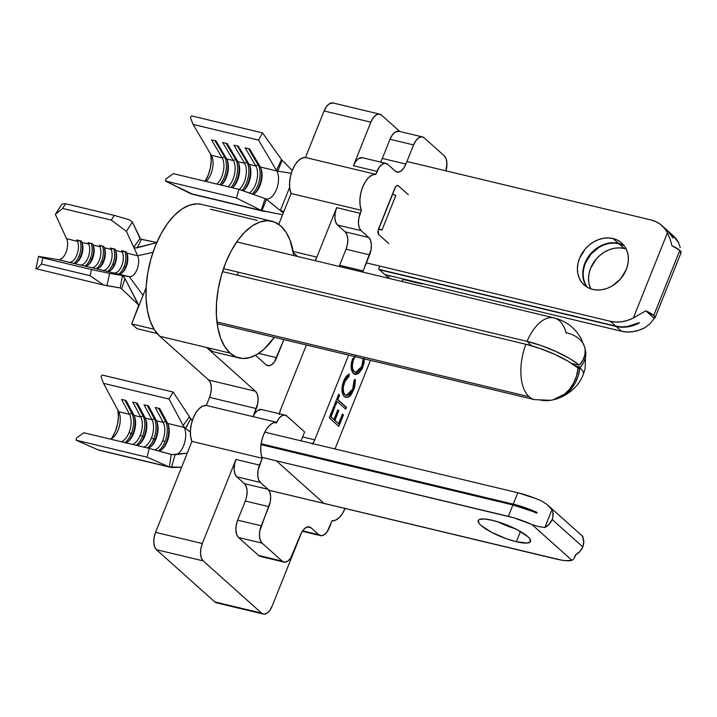 <?xml version="1.0" encoding="UTF-8"?>
<svg xmlns="http://www.w3.org/2000/svg" width="717" height="717" viewBox="0 0 717 717"><rect width="100%" height="100%" fill="white"/><g stroke="black" fill="none" stroke-linecap="round" stroke-linejoin="round"><path stroke-width="1.08" d="M271.877 221.23L201.549 204.39A70.302 36.63 103.5 0 0 152.121 254.974A70.302 36.63 103.5 0 0 159.774 336.273L230.103 353.114A70.302 36.63 -76.5 0 1 222.449 271.815A70.302 36.63 -76.5 0 1 271.877 221.23A70.302 36.63 -76.5 0 1 280.903 226.088L274.593 222.1L267.54 220.702L260.029 221.956L252.348 225.801L244.784 232.111L237.632 240.616L231.17 251.013L225.64 262.888L221.257 275.794L218.192 289.229L216.561 302.673L216.426 315.623L217.789 327.57L220.603 338.057L224.762 346.678L230.103 353.114L206.532 347.467A70.302 36.63 103.5 0 0 215.557 352.325L239.128 357.971A70.302 36.63 -76.5 0 1 230.103 353.114L236.072 356.958L242.713 358.482L249.803 357.613L257.089 354.395L264.322 348.928L274.27 337.313A70.302 36.63 -76.5 0 1 239.128 357.971M312.773 443.644A13.515 7.045 -76.5 0 0 314.745 439.853L302.61 436.949L314.745 439.853L348.632 355.121L314.745 439.853L312.433 444.137M335.009 448.967L370.456 360.346L335.009 448.967M402.004 281.476L402.309 280.705L402.004 281.476M344.232 396.465L342.601 393.929L341.937 390.057L342.305 385.531L344.259 379.634L346.535 376.022L349.197 373.978L349.134 376.084L346.607 378.316L345.02 381.023L343.237 387.601L343.703 392.611L345.029 394.7L346.903 395.47L349.045 394.619L351.966 390.864L353.929 384.787L354.037 380.476L355.247 379.392L355.381 380.619L354.61 387.404L351.482 394.305L349.403 396.483L347.467 397.406L344.232 396.465L345.944 397.415L348.677 396.94L353.714 390.039L355.247 379.392L354.037 380.476L352.728 389.179L346.311 395.408L345.029 394.7C342.726 391.885 342.574 387.673 344.572 382.053L349.134 376.084L349.197 373.978L343.64 381.068C341.193 387.915 341.391 393.05 344.232 396.465M343.443 414.892L338.845 426.373L329.273 417.814L333.871 406.333L334.848 407.211L330.985 416.864L333.934 419.499L337.797 409.846L338.774 410.724L334.911 420.377L338.594 423.666L342.457 414.014L343.443 414.892L342.457 414.014L338.594 423.666L334.911 420.377L338.774 410.724L337.797 409.846L333.934 419.499L330.985 416.864L334.848 407.211L333.871 406.333L329.273 417.814L338.845 426.373L343.443 414.892M345.737 409.147L337.142 401.466L335.368 405.903L334.391 405.024L338.666 394.323L339.652 395.201L337.877 399.638L346.463 407.328L345.737 409.147L346.463 407.328L337.877 399.638L339.652 395.201L338.666 394.323L334.391 405.024L335.368 405.903L337.142 401.466L335.072 405.634L337.142 401.466L345.737 409.147M364.361 358.437L364.084 362.883L361.879 369.336L358.321 373.62L355.757 374.525L353.042 373.1L351.402 369.345L351.42 362.919L352.674 358.482C350.38 365.258 350.667 370.295 353.517 373.593L355.085 374.453L362.802 367.319L364.379 358.894M201.71 204.426L197.22 203.861L189.709 205.116L182.019 208.961L174.455 215.261L167.303 223.776L160.841 234.172L155.311 246.048L150.929 258.954L147.863 272.388L146.232 285.832L146.098 298.783L147.46 310.721L150.274 321.216L154.433 329.838L159.774 336.273L208.683 380.019L159.774 336.273L206.532 347.467L255.44 391.222L208.683 380.019L210.502 382.914L211.309 387.234L210.968 392.307L209.534 397.37A13.515 7.045 103.5 0 0 208.683 380.019L255.44 391.222A13.515 7.045 -76.5 0 1 256.301 408.573L209.534 397.37L206.308 405.437L209.534 397.37L256.301 408.573L253.074 416.64L206.308 405.437L202.786 406.082L199.209 408.591L195.902 412.732L193.178 418.119L191.296 424.258L190.417 430.567L190.632 436.474L191.923 441.421L262.252 458.262A21.178 11.033 -76.5 0 1 263.506 434.959A21.178 11.033 -76.5 0 1 276.637 422.277L276.287 423.173A13.515 7.045 -76.5 0 1 285.178 415.161A13.515 7.045 -76.5 0 1 286.908 416.093L304.617 431.939L286.908 416.093L284.344 415.062L281.423 416.039L278.59 418.889L276.287 423.173L276.637 422.277L273.114 422.922L269.538 425.432L266.231 429.573L263.506 434.959L261.624 441.098L260.746 447.408L260.961 453.314L262.252 458.262L259.509 465.109L235.947 459.463L202.319 543.531L155.553 532.337A13.515 7.045 103.5 0 0 156.414 549.679L203.18 560.882A13.515 7.045 -76.5 0 1 202.319 543.531L155.553 532.337L154.128 537.4L153.788 542.473L154.585 546.784L156.414 549.679L203.18 560.882L261.562 613.107L214.795 601.913L156.414 549.679L214.795 601.913A13.515 7.045 103.5 0 0 216.534 602.845L263.291 614.048A13.515 7.045 -76.5 0 1 261.562 613.107L217.368 602.952M339.598 265.29L346.033 249.211L369.596 254.858L363.161 270.936L339.598 265.29L346.033 249.211L347.458 244.147L347.799 239.066L347.001 234.755L345.173 231.86L337.519 225.013L335.69 222.118L334.884 217.798L335.224 212.725L336.658 207.661L316.869 257.125A13.515 7.045 -76.5 0 1 315.077 260.656L316.869 257.125L293.181 251.452L316.869 257.125L336.658 207.661A13.515 7.045 103.5 0 0 337.519 225.013L361.081 230.65L368.735 237.506L370.564 240.401L371.37 244.712L371.03 249.794L362.739 272.075A13.515 7.045 -76.5 0 1 363.161 270.936L339.598 265.29A13.515 7.045 103.5 0 0 339.177 266.428L339.598 265.29M212.501 351.321L206.532 347.467L255.44 391.222L257.269 394.117L258.066 398.428L257.735 403.51L253.074 416.64L276.637 422.277L206.308 405.437A21.178 11.033 103.5 0 0 193.178 418.119A21.178 11.033 103.5 0 0 191.923 441.421L155.553 532.337L191.923 441.421L262.252 458.262L258.075 470.173L257.735 475.246L258.541 479.556L260.37 482.46L268.024 489.308L244.461 483.661L236.798 476.814L234.979 473.919L234.172 469.599L234.513 464.526L235.947 459.463L202.319 543.531L200.885 548.595L200.545 553.676L201.352 557.987L203.18 560.882L261.562 613.107L264.125 614.146L267.047 613.169L269.879 610.319L272.182 606.035A13.515 7.045 -76.5 0 1 263.291 614.048M293.845 255.575L290.035 240.177L285.993 232.138L280.903 226.088A70.302 36.63 -76.5 0 1 293.845 255.575M237.264 275.14L238.429 272.236A41.685 21.716 -76.5 0 0 237.264 275.14M419.427 282.848L423.227 283.762A13.515 7.045 -76.5 0 1 421.202 283.815A13.515 7.045 -76.5 0 1 419.463 282.883L403.348 279.021L401.914 281.458A13.515 7.045 -76.5 0 1 403.366 279.003L419.427 282.848M380.476 162.06A13.515 7.045 103.5 0 0 382.34 158.421L389.994 139.286L413.566 144.933L405.912 164.068L382.34 158.421L389.994 139.286L413.566 144.933A13.515 7.045 -76.5 0 1 422.456 136.92A13.515 7.045 -76.5 0 1 424.186 137.852L444.289 155.84A13.515 7.045 -76.5 0 1 445.947 170.843L446.915 163.046L446.117 158.735L444.289 155.84L424.186 137.852L421.623 136.822L418.701 137.798L415.869 140.649L413.566 144.933L405.912 164.068L403.599 168.352L400.776 171.202L397.854 172.179L395.282 171.148L387.628 164.292L385.056 163.261L382.134 164.238L379.302 167.088L375.807 174.348L372.284 174.993L368.699 177.502L365.401 181.643L362.677 187.029L360.785 193.16L359.916 199.478L360.131 205.385L361.413 210.332L358.796 218.371L358.455 223.444L359.253 227.755L361.081 230.65L368.735 237.506L345.173 231.86L337.519 225.013L361.081 230.65A13.515 7.045 -76.5 0 1 360.221 213.308L336.658 207.661L360.221 213.308L361.413 210.332A21.178 11.033 -76.5 0 1 362.677 187.029A21.178 11.033 -76.5 0 1 375.807 174.348L305.478 157.498L301.956 158.143L298.38 160.653L295.072 164.793L292.348 170.189L290.466 176.319L289.587 182.629L289.802 188.535L291.084 193.482L278.734 224.367L291.084 193.482L361.413 210.332L291.084 193.482A21.178 11.033 103.5 0 1 292.348 170.189A21.178 11.033 103.5 0 1 305.478 157.498L324.093 110.965L370.85 122.168A13.515 7.045 -76.5 0 1 379.741 114.155A13.515 7.045 -76.5 0 1 381.48 115.087L378.908 114.048L375.986 115.034L373.163 117.884L370.85 122.168L353.427 165.726L376.999 171.372L375.807 174.348L305.478 157.498L324.093 110.965L370.85 122.168L353.427 165.726L355.74 161.442L358.563 158.591L362.443 157.74M397.81 185.497A4.508 2.348 -76.5 0 0 394.843 188.168L378.558 228.875A4.508 2.348 -76.5 0 0 378.845 234.656L388.793 243.565L378.845 234.656L378.083 230.56L395.614 186.734L396.555 185.784L398.383 185.802L408.34 194.71L398.383 185.802L397.146 185.506L398.383 185.802A4.508 2.348 -76.5 0 0 397.81 185.497L397.774 185.488M389.465 275.678L388.578 277.909L378.621 269.009L379.786 266.079L378.621 269.009L388.578 277.909L389.465 275.678M257.34 220.451L210.574 209.247M297.609 256.471L293.405 252.716L297.609 256.471M255.458 355.309L266.025 364.756L255.458 355.309M276.654 357.684A13.515 7.045 -76.5 0 1 267.764 365.697A13.515 7.045 -76.5 0 1 266.025 364.756L268.597 365.795L271.519 364.81L274.342 361.968L283.878 339.607L276.654 357.684L258.685 353.382L276.654 357.684M306.41 345.011L280.67 409.371L306.41 345.011M279.361 413.772A13.515 7.045 -76.5 0 1 280.67 409.371L279.236 414.435M379.741 114.155L332.984 102.952A13.515 7.045 103.5 0 0 324.093 110.965L326.396 106.681L329.228 103.831L333.1 102.988M272.182 606.035L301.597 532.516L272.182 606.035M246.747 495.949L247.087 490.876L246.281 486.556L244.461 483.661L236.798 476.814L260.37 482.46L268.024 489.308L269.852 492.203L270.659 496.514L270.318 501.595L259.796 530.858L259.455 535.931L260.262 540.251L262.09 543.145L282.184 561.124L284.757 562.155L287.678 561.178L290.51 558.328L300.468 534.909L302.771 530.625L305.603 527.784L308.525 526.798L311.097 527.837L318.751 534.685L321.324 535.724L324.245 534.739L327.069 531.889L332.114 520.766L335.637 520.121L339.222 517.611L342.52 513.471L345.244 508.084M301.059 440.838L304.617 431.939L301.059 440.838M261.185 556.517L258.622 555.478L282.184 561.124L258.622 555.478L238.519 537.499L262.09 543.145L282.184 561.124A13.515 7.045 -76.5 0 0 283.923 562.056A13.515 7.045 -76.5 0 0 292.814 554.044L300.468 534.909A13.515 7.045 -76.5 0 1 309.359 526.896A13.515 7.045 -76.5 0 1 311.097 527.837L307.387 526.95L311.097 527.837L318.751 534.685A13.515 7.045 -76.5 0 0 320.49 535.617A13.515 7.045 -76.5 0 0 329.381 527.604L332.114 520.766A21.178 11.033 -76.5 0 0 345.083 508.478M323.878 503.343L276.403 460.87L323.878 503.343M280.992 449.416L281.315 448.6L280.992 449.416M399.826 131.507L381.48 115.087L399.826 131.507M382.34 158.421L405.912 164.068A13.515 7.045 -76.5 0 1 397.021 172.08A13.515 7.045 -76.5 0 1 395.282 171.148L387.628 164.292A13.515 7.045 -76.5 0 0 385.889 163.359A13.515 7.045 -76.5 0 0 376.999 171.372L353.427 165.726A13.515 7.045 103.5 0 1 362.318 157.713L385.889 163.359M422.456 136.92L398.885 131.274A13.515 7.045 103.5 0 0 389.994 139.286L392.298 135.002L395.13 132.161L399.01 131.31M285.178 415.161L261.606 409.515A13.515 7.045 103.5 0 0 253.092 416.64L255.019 413.243L257.851 410.393L261.723 409.55M245.313 501.013L268.884 506.659L261.23 525.794L237.659 520.148L245.313 501.013A13.515 7.045 103.5 0 0 244.461 483.661L268.024 489.308A13.515 7.045 -76.5 0 1 268.884 506.659L245.313 501.013L237.659 520.148A13.515 7.045 103.5 0 0 238.519 537.499L236.691 534.604L235.893 530.284L236.234 525.211L237.659 520.148L261.23 525.794A13.515 7.045 -76.5 0 0 262.09 543.145L238.519 537.499L258.622 555.478A13.515 7.045 103.5 0 0 260.352 556.41L283.923 562.056M318.751 534.685L302.637 530.822L318.751 534.685M346.033 249.211A13.515 7.045 103.5 0 0 345.173 231.86L368.735 237.506A13.515 7.045 -76.5 0 1 369.596 254.858L346.033 249.211M259.509 465.109L235.947 459.463A13.515 7.045 103.5 0 0 236.798 476.814L260.37 482.46A13.515 7.045 -76.5 0 1 259.509 465.109M333.799 406.512L334.848 407.211L330.618 416.774L333.934 419.499L330.618 416.774L334.472 407.122L333.799 406.512M337.725 410.025L338.774 410.724L334.543 420.287L338.594 423.666L334.543 420.287L338.406 410.635L337.725 410.025M342.385 414.193L343.067 414.802L338.541 426.104L343.067 414.802L342.385 414.193M338.594 394.502L339.652 395.201L337.501 399.548L346.463 407.328L345.433 408.878L346.096 407.238L337.501 399.548L339.275 395.112L338.594 394.502M343.335 392.54L342.86 387.512L343.873 382.851L346.239 378.226L348.758 375.995L348.812 374.149L349.134 376.084L344.205 381.964C342.197 387.583 342.35 391.796 344.653 394.61L346.123 395.354M354.996 382.968L354.87 379.302L353.714 390.039L348.677 396.94L345.764 397.361L348.31 396.851L351.106 394.216L354.252 387.252M346.535 395.381L345.083 394.942M344.653 394.61L343.757 393.481M364.012 359.531L362.802 367.319L354.906 374.399M354.207 374.193L357.953 373.53L360.427 371.021L362.829 366.163L363.94 360.974M355.704 372.41L353.875 371.675L352.728 370.053M352.423 369.21L352.28 362.82L354.073 357.532M354.646 356.555L353.687 359.271L355.023 356.645M355.336 356.179L353.364 360.149L352.414 364.774L352.585 368.457L354.243 371.764C351.957 368.995 351.769 364.836 353.687 359.271L353.32 359.181C351.393 364.747 351.581 368.905 353.875 371.675L356.071 372.499L358.159 371.693L360.167 369.605L362.408 364.729L363.143 358.59L361.789 366.512L355.489 372.446L353.875 371.675L355.3 372.392M626.219 249.059A28.169 23.141 -48.2 0 0 624.166 248.458L618.807 243.663A28.169 23.141 131.8 0 1 624.274 245.841L618.807 243.663L614.057 243.063L609.091 243.457L604.108 244.838L599.295 247.159L590.925 254.194L585.251 263.506L583.719 268.579L583.136 273.67L583.539 278.59L584.902 283.143L587.241 287.239A28.169 23.141 131.8 0 1 589.177 256.417A28.169 23.141 131.8 0 1 618.807 243.663L624.166 248.458L626.219 249.059M624.122 245.635A28.169 23.141 -48.2 0 0 618.43 243.323L613.071 238.528A28.169 23.141 131.8 0 1 621.666 242.982A28.169 23.141 131.8 0 1 623.656 274.719A28.169 23.141 131.8 0 1 592.708 289.417L597.467 290.018L602.432 289.623L607.416 288.243L612.228 285.922L620.599 278.886L626.273 269.574L627.805 264.501L628.388 259.411L627.984 254.49L626.622 249.937L624.337 245.922L621.236 242.606L617.436 240.105L613.071 238.528L608.312 237.927L603.347 238.322L598.363 239.702L593.551 242.023L589.105 245.178L585.18 249.059L579.506 258.371L577.974 263.444L577.391 268.534L577.794 273.455L579.157 278.008L581.442 282.014L584.543 285.339L588.343 287.84L592.708 289.417A28.169 23.141 131.8 0 1 584.113 284.963A28.169 23.141 131.8 0 1 582.123 253.226A28.169 23.141 131.8 0 1 613.071 238.528L618.43 243.323L622.795 244.9M673.191 237.865L673.191 237.865A36.056 29.621 131.8 0 0 667.715 230.775A36.056 29.621 131.8 0 0 667.527 230.614L670.225 233.383L673.227 238.143L667.258 230.372M680.281 253.2L681.15 252.169L679.824 250.341L671.892 245.698L670.045 238.842L667.446 232.729L633.353 317.972L645.838 310.837A13.067 3.02 21.8 0 1 653.77 315.48L679.824 250.341L653.77 315.48A13.067 3.02 21.8 0 1 655.06 317.739L681.114 252.599A13.067 3.02 -158.2 0 0 679.824 250.341A13.067 3.02 -158.2 0 0 671.892 245.698L670.045 238.842L667.446 232.729A36.056 29.621 131.8 0 0 661.97 225.64A36.056 29.621 131.8 0 0 650.964 219.94L406.933 161.504L650.964 219.94L656.1 221.75L660.653 224.546L664.48 228.248L667.446 232.729L633.353 317.972L627.626 320.374L621.773 321.754L615.975 322.067L610.418 321.315L615.778 326.11L379.087 269.422L615.778 326.11L621.334 326.862L627.133 326.549L639.421 322.668L633.371 325.509L627.518 326.889L621.72 327.212L616.154 326.45L621.514 331.245L384.832 274.566L621.514 331.245L627.079 332.007L632.878 331.684L638.73 330.304L644.449 327.902L650.041 323.752L644.449 327.902A36.056 29.621 -48.2 0 1 621.514 331.245L616.154 326.45L379.472 269.771L616.154 326.45A36.056 29.621 131.8 0 0 639.089 323.107L639.286 322.623L639.089 323.107M655.06 317.739A13.067 3.02 21.8 0 1 654.227 318.339L650.041 323.752L654.227 318.339L645.838 310.837L653.77 315.48L654.935 317.945M192.873 194.298L165.421 181.016L166.012 178.847L173.38 173.666L238.842 189.342L173.38 173.666L166.012 178.847L165.421 181.016L236.502 198.044L238.842 189.342L265.648 198.77A15.774 8.219 -76.5 0 0 276.448 189.557A15.774 8.219 -76.5 0 0 276.771 170.96L260.316 167.025A15.774 8.219 -76.5 0 1 261.078 168.638A15.774 8.219 -76.5 0 1 255.252 192.936A15.774 8.219 -76.5 0 1 253.209 194.397A15.774 8.219 103.5 0 0 261.14 182.091A15.774 8.219 103.5 0 0 260.316 167.025L249.641 148.957L245.151 147.881L255.826 165.95L249.086 164.336A15.774 8.219 -76.5 0 1 249.857 165.95A15.774 8.219 -76.5 0 1 244.031 190.247A15.774 8.219 -76.5 0 1 243.26 190.901A15.774 8.219 103.5 0 0 249.086 164.336L238.42 146.268L233.93 145.192L244.605 163.261L237.865 161.648A15.774 8.219 -76.5 0 1 238.627 163.261A15.774 8.219 -76.5 0 1 232.81 187.558A15.774 8.219 -76.5 0 1 232.505 187.827A15.774 8.219 103.5 0 0 237.865 161.648L227.199 143.579L222.709 142.504L233.375 160.572L226.644 158.959A15.774 8.219 -76.5 0 1 227.406 160.572A15.774 8.219 -76.5 0 1 221.589 184.869A15.774 8.219 -76.5 0 1 221.284 185.138A15.774 8.219 103.5 0 0 226.644 158.959L215.978 140.89L211.488 139.824L222.153 157.883A15.774 8.219 -76.5 0 1 216.794 184.063A15.774 8.219 103.5 0 0 222.153 157.883L211.488 139.824L215.978 140.89L226.644 158.959L233.375 160.572A15.774 8.219 -76.5 0 1 228.015 186.752A15.774 8.219 103.5 0 0 233.375 160.572L222.709 142.504L227.199 143.579L237.865 161.648L244.605 163.261L233.93 145.192L238.42 146.268L249.086 164.336L255.826 165.95L245.151 147.881L249.641 148.957L260.316 167.025L276.771 170.96L258.541 140.102L193.079 124.417L211.309 155.284L222.153 157.883L224.457 156.799L225.523 157.059L224.457 156.799L214.903 140.64L224.457 156.799A17.575 9.16 -76.5 0 1 219.725 184.771A17.575 9.16 103.5 0 0 224.457 156.799L222.153 157.883L211.309 155.284A15.774 8.219 -76.5 0 1 212.071 156.898A15.774 8.219 -76.5 0 1 206.254 181.195A15.774 8.219 -76.5 0 1 205.949 181.464A15.774 8.219 103.5 0 0 211.309 155.284L193.079 124.417L258.541 140.102L262.556 132.905L281.512 159.55L276.421 170.368L258.541 140.102L262.556 132.905L281.718 159.846L292.231 170.485L282.104 160.241L277.829 171.139L276.421 170.368L276.771 170.96A15.774 8.219 -76.5 0 1 276.601 189.163A15.774 8.219 -76.5 0 1 266.07 198.896M244.605 163.261A15.774 8.219 -76.5 0 1 239.2 189.476A15.774 8.219 103.5 0 0 244.605 163.261L246.899 162.176L247.965 162.436L246.899 162.176L237.354 146.017L246.899 162.176A17.575 9.16 -76.5 0 1 241.907 190.426A17.575 9.16 103.5 0 0 246.899 162.176L244.605 163.261M255.826 165.95A15.774 8.219 -76.5 0 1 256.767 180.532A15.774 8.219 -76.5 0 1 249.265 193.007A15.774 8.219 103.5 0 0 256.767 180.532A15.774 8.219 103.5 0 0 255.826 165.95L258.12 164.865L259.187 165.116L258.12 164.865L248.575 148.706L258.12 164.865A17.575 9.16 -76.5 0 1 252.16 194.029A17.575 9.16 103.5 0 0 258.12 164.865L255.826 165.95M586.802 286.809L584.516 282.803L583.154 278.25M582.751 273.329L583.333 268.239L584.866 263.166L590.539 253.854L594.465 249.973L598.91 246.818L603.723 244.497L608.706 243.117L613.671 242.722L618.43 243.323A28.169 23.141 -48.2 0 0 588.702 256.202A28.169 23.141 -48.2 0 0 587.017 287.105M654.227 318.339L645.838 310.837L633.353 317.972A36.056 29.621 131.8 0 1 610.418 321.315L366.387 262.87L610.418 321.315L615.778 326.11A36.056 29.621 -48.2 0 0 638.713 322.767L639.421 322.668M378.442 229.18L381.991 230.032L395.838 195.427L392.468 194.092A31.656 7.313 -158.2 0 1 395.838 195.427L381.991 230.032L378.442 229.18M205.008 181.356L208.244 175.1L210.395 167.868L211.228 160.491L210.646 153.796M190.471 117.678L191.475 115.876L262.556 132.905L191.475 115.876L190.471 117.678L193.079 124.417L190.471 117.678M265.648 198.77L265.138 198.591L261.167 210.413L236.502 198.044L238.842 189.342L265.138 198.591L266.5 199.46L261.938 210.646L282.588 214.742L261.167 210.413L236.502 198.044L165.421 181.016L190.364 193.527A28.393 14.788 103.5 0 0 192.057 194.146L263.13 211.165A28.393 14.788 -76.5 0 1 261.445 210.547L190.364 193.527L261.445 210.547A28.393 14.788 103.5 0 0 264.645 211.381M280.338 210.565L266.5 199.46L280.338 210.565L289.659 187.271L280.338 210.565L283.224 213.137L280.338 210.565L283.914 211.416L280.338 210.565M291.254 173.308L277.829 171.139L291.254 173.308M680.245 247.544L678.551 242.66L672.994 235.508M590.665 288.817L588.899 283.385L588.496 278.465L589.078 273.374L590.611 268.301L596.284 258.989L600.21 255.109L604.655 251.954L609.468 249.633L614.451 248.252L619.416 247.858L624.166 248.458A28.169 23.141 -48.2 0 0 595.917 259.429A28.169 23.141 -48.2 0 0 590.665 288.817M673.227 238.143L672.806 237.524A36.056 29.621 -48.2 0 0 667.33 230.435L661.97 225.64M678.551 242.66A36.056 29.621 -48.2 0 0 673.075 235.57L667.715 230.775M281.512 159.55L282.104 160.241L277.829 171.139L276.421 170.368L281.512 159.55M261.167 210.413L265.138 198.591L266.5 199.46L261.938 210.646L261.167 210.413M205.071 181.258A22.532 11.741 103.5 0 0 210.753 154.352M378.63 228.696L381.991 230.032A31.656 7.313 21.8 0 0 378.63 228.696M260.764 167.877A17.575 9.16 -76.5 0 1 254.634 193.465A17.575 9.16 103.5 0 0 260.764 167.877M249.534 165.188A17.575 9.16 -76.5 0 1 243.413 190.776A17.575 9.16 103.5 0 0 249.534 165.188M235.678 159.488L236.744 159.748L235.678 159.488L226.133 143.328L235.678 159.488A17.575 9.16 -76.5 0 1 230.955 187.46A17.575 9.16 103.5 0 0 235.678 159.488L233.375 160.572L235.678 159.488M238.313 162.508A17.575 9.16 -76.5 0 1 232.451 187.818A17.575 9.16 103.5 0 0 238.313 162.508M227.092 159.819A17.575 9.16 -76.5 0 1 221.221 185.129A17.575 9.16 103.5 0 0 227.092 159.819M135.208 248.019L156.736 242.633L137.252 247.786L141.428 239.388L140.003 238.474L133.756 247.275L140.003 238.474L132.403 222.001L140.559 239.066L156.799 242.489L141.428 239.388L137.252 247.786L135.235 248.019L133.756 247.275L137.664 255.745L152.972 252.375L137.664 255.745L126.81 253.146A12.171 6.336 -76.5 0 1 127.052 253.728A12.171 6.336 -76.5 0 1 126.219 266.823L125.484 267.145A13.973 7.278 103.5 0 0 126.73 252.976A13.973 7.278 -76.5 0 1 125.484 267.145L123.987 266.787A13.973 7.278 103.5 0 0 124.839 251.461A13.973 7.278 -76.5 0 1 123.987 266.787A13.973 7.278 -76.5 0 1 118.744 274.118A13.973 7.278 103.5 0 0 123.987 266.787L125.484 267.145A13.973 7.278 -76.5 0 1 121.944 272.989A13.973 7.278 103.5 0 0 125.484 267.145L126.219 266.823A12.171 6.336 -76.5 0 1 122.562 272.469A12.171 6.336 -76.5 0 1 118.439 274.073L129.284 276.672L109.629 273.392L91.444 269.538L42.814 257.896L38.557 256.372L58.211 259.653L118.439 274.073A12.171 6.336 103.5 0 0 126.219 266.823A12.171 6.336 103.5 0 0 126.81 253.146L137.664 255.745A12.171 6.336 -76.5 0 1 137.064 269.422A12.171 6.336 -76.5 0 1 129.284 276.672L107.218 271.393A12.171 6.336 103.5 0 0 114.989 264.134A12.171 6.336 -76.5 0 1 111.341 269.78A12.171 6.336 -76.5 0 1 107.218 271.393L95.997 268.705A12.171 6.336 103.5 0 0 103.768 261.445A12.171 6.336 -76.5 0 1 100.12 267.1A12.171 6.336 -76.5 0 1 95.997 268.705L84.767 266.016A12.171 6.336 103.5 0 0 92.547 258.756A12.171 6.336 -76.5 0 1 88.899 264.412A12.171 6.336 -76.5 0 1 84.767 266.016L73.546 263.327A12.171 6.336 103.5 0 0 81.326 256.068A12.171 6.336 -76.5 0 1 77.678 261.723A12.171 6.336 -76.5 0 1 73.546 263.327L58.211 259.653A12.171 6.336 103.5 0 0 65.991 252.393A12.171 6.336 103.5 0 0 66.582 238.716L77.436 241.315A12.171 6.336 -76.5 0 1 76.836 254.992A12.171 6.336 -76.5 0 1 69.056 262.252A12.171 6.336 103.5 0 0 76.836 254.992A12.171 6.336 103.5 0 0 77.436 241.315L66.582 238.716L55.352 214.374L62.603 208.441L111.234 220.083L126.425 231.394L137.664 255.745A12.171 6.336 -76.5 0 1 137.064 269.422A12.171 6.336 -76.5 0 1 129.284 276.672L122.455 275.534L124.955 278.537L138.309 304.241L138.56 306.661L146.116 287.777L143.068 295.395L129.284 276.672L143.068 295.395L131.668 323.896L137.028 328.691L131.668 323.896L138.695 305.433L124.955 278.537L121.648 288.843L120.223 287.929L106.923 285.716L109.629 273.392L122.455 275.534L120.223 287.929L122.455 275.534M114.263 264.456L114.989 264.134A12.171 6.336 103.5 0 0 115.589 250.457L122.32 252.07A12.171 6.336 -76.5 0 1 121.729 265.747A12.171 6.336 -76.5 0 1 113.949 272.998A12.171 6.336 103.5 0 0 121.729 265.747A12.171 6.336 103.5 0 0 122.32 252.07L115.589 250.457L114.962 249.095L110.472 248.019L111.099 249.382A12.171 6.336 -76.5 0 1 110.508 263.058A12.171 6.336 -76.5 0 1 102.728 270.318A12.171 6.336 103.5 0 0 110.508 263.058A12.171 6.336 103.5 0 0 111.099 249.382L104.368 247.768L111.099 249.382L112.936 248.611L111.099 249.382L110.472 248.019L114.962 249.095L115.589 250.457A12.171 6.336 -76.5 0 1 115.831 251.04A12.171 6.336 -76.5 0 1 114.989 264.134L114.263 264.456A13.973 7.278 -76.5 0 1 110.723 270.3A13.973 7.278 103.5 0 0 114.263 264.456L112.766 264.098L114.263 264.456A13.973 7.278 103.5 0 0 115.509 250.287A13.973 7.278 -76.5 0 1 114.263 264.456M107.523 271.429A13.973 7.278 103.5 0 0 112.766 264.098A13.973 7.278 -76.5 0 1 107.523 271.429M80.591 256.399L81.326 256.068A12.171 6.336 103.5 0 0 81.917 242.391L88.657 244.004A12.171 6.336 -76.5 0 1 88.057 257.681A12.171 6.336 -76.5 0 1 80.286 264.94A12.171 6.336 103.5 0 0 88.057 257.681A12.171 6.336 103.5 0 0 88.657 244.004L81.917 242.391L81.299 241.037L76.809 239.962L77.436 241.315L79.264 240.545L77.436 241.315L76.809 239.962L81.299 241.037L81.917 242.391A12.171 6.336 -76.5 0 1 82.168 242.973A12.171 6.336 -76.5 0 1 81.326 256.068L80.591 256.399A13.973 7.278 -76.5 0 1 77.051 262.243A13.973 7.278 103.5 0 0 80.591 256.399L79.094 256.041L80.591 256.399A13.973 7.278 103.5 0 0 81.846 242.221A13.973 7.278 -76.5 0 1 80.591 256.399M73.86 263.363A13.973 7.278 103.5 0 0 79.094 256.041A13.973 7.278 -76.5 0 1 73.86 263.363M91.821 259.088L92.547 258.756A12.171 6.336 103.5 0 0 93.147 245.08L99.878 246.693A12.171 6.336 -76.5 0 1 99.278 260.37A12.171 6.336 -76.5 0 1 91.507 267.629A12.171 6.336 103.5 0 0 99.278 260.37A12.171 6.336 103.5 0 0 99.878 246.693L93.147 245.08L92.52 243.726L88.03 242.651L88.657 244.004L90.494 243.233L88.657 244.004L88.03 242.651L92.52 243.726L93.147 245.08A12.171 6.336 -76.5 0 1 93.389 245.662A12.171 6.336 -76.5 0 1 92.547 258.756L91.821 259.088A13.973 7.278 -76.5 0 1 88.281 264.923A13.973 7.278 103.5 0 0 91.821 259.088L90.324 258.729L91.821 259.088A13.973 7.278 103.5 0 0 93.067 244.909A13.973 7.278 -76.5 0 1 91.821 259.088M85.081 266.052A13.973 7.278 103.5 0 0 90.324 258.729A13.973 7.278 -76.5 0 1 85.081 266.052M103.042 261.777L103.768 261.445A12.171 6.336 103.5 0 0 104.368 247.768L103.741 246.406L99.251 245.331L99.878 246.693L101.715 245.922L99.878 246.693L99.251 245.331L103.741 246.406L104.368 247.768A12.171 6.336 -76.5 0 1 104.61 248.351A12.171 6.336 -76.5 0 1 103.768 261.445L103.042 261.777A13.973 7.278 -76.5 0 1 99.502 267.611A13.973 7.278 103.5 0 0 103.042 261.777L101.545 261.418L103.042 261.777A13.973 7.278 103.5 0 0 104.288 247.598A13.973 7.278 -76.5 0 1 103.042 261.777M96.302 268.741A13.973 7.278 103.5 0 0 101.545 261.418A13.973 7.278 -76.5 0 1 96.302 268.741M525.875 344.268L222.512 271.609L525.875 344.268A42.025 21.895 103.5 0 0 529.11 396.734A42.025 21.895 -76.5 0 1 525.875 344.268A41.989 9.697 21.8 0 1 577.66 367.785L567.981 361.171L554.833 354.422L540.098 348.507L525.875 344.268M216.946 321.969L529.11 396.734L216.946 321.969M578.01 368.663A42.025 24.468 -135.6 0 0 577.902 368.206A42.025 24.468 44.4 0 1 578.01 368.663L576.316 376.613L573.475 383.326L569.576 389.179L564.772 393.992L553.121 399.817L550.647 400.31L534.506 399.638A42.025 21.895 -76.5 0 1 529.11 396.734A42.025 21.895 103.5 0 0 534.506 399.638L217.161 323.636M236.735 241.898L554.08 317.9A42.025 21.895 103.5 0 0 527.04 341.355L223.498 268.66L527.04 341.355L541.263 345.594L555.998 351.518L569.146 358.258L576.818 363.286L578.825 364.872L571.987 363.644L578.825 364.872A41.989 9.697 -158.2 0 0 527.04 341.355A42.025 21.895 -76.5 0 1 554.08 317.9A42.025 21.895 -76.5 0 1 559.475 320.804A42.025 21.895 -76.5 0 1 566.197 333.181M580.483 367.149L575.258 365.903L580.483 367.149A41.989 25.032 -13.5 0 0 585.072 348.991L585.807 352.63L585.431 357.433L583.638 362.336L580.178 367.696A42.025 35.644 134.1 0 1 580.08 367.955A42.025 9.706 21.8 0 1 583.315 374.373A42.025 9.706 -158.2 0 0 580.08 367.955A42.025 35.644 134.1 0 1 579.972 368.224L578.081 376.219L575.24 382.932L571.341 388.784L566.538 393.597L556.24 399.055L553.452 399.736A41.989 34.73 -102.6 0 0 579.784 368.897L577.947 368.395L579.784 368.897M157.086 333.495L137.028 328.691L157.086 333.495M578.019 369.291A41.989 34.73 77.4 0 1 540.125 400.005M527.04 341.355L531.36 345.711L527.04 341.355M579.515 364.899A42.025 7.681 -176.7 0 1 579.193 364.971L579.193 364.971A42.025 7.681 3.3 0 0 579.515 364.899L583.038 359.817L584.83 354.924L585.197 350.111L584.642 347.028L580.869 338.074L577.176 332.598C571.153 325.151 563.454 320.248 554.08 317.9M579.972 368.224L577.302 367.489L579.972 368.224A42.025 35.644 -45.9 0 0 580.08 367.955A42.025 35.644 -45.9 0 0 580.178 367.696L576.45 366.808L580.178 367.696M566.977 332.867A41.989 25.032 166.5 0 1 579.883 364.639M154.074 329.255L131.668 323.896L154.074 329.255M138.578 304.886L121.648 288.843L138.578 304.886M58.211 259.653L38.557 256.372L42.814 257.896L41.469 264.053L42.814 257.896L91.444 269.538L90.1 275.704L41.469 264.053L36.666 268.983L41.469 264.053L90.1 275.704L103.436 284.972L35.85 268.687L38.557 256.372L35.85 268.687L103.436 284.972L120.223 287.929L121.648 288.843L124.955 278.537L122.84 275.713M126.81 253.146L126.183 251.784L121.693 250.708L122.32 252.07L124.158 251.3L122.32 252.07L121.693 250.708L126.183 251.784L126.81 253.146M66.582 238.716L55.352 214.374L62.603 208.441L65.588 203.745L114.218 215.387L111.234 220.083L62.603 208.441L65.588 203.745L62.72 203.843L61.33 204.981L55.352 214.374L61.33 204.981L62.72 203.843L65.588 203.745L114.218 215.387L129.49 219.832L114.218 215.387L111.234 220.083L126.425 231.394L132.403 222.001L129.49 219.832L132.403 222.001L126.425 231.394L133.756 247.275M60.282 259.393L62.406 257.986M102.397 246.083A13.973 7.278 -76.5 0 1 101.545 261.418A13.973 7.278 103.5 0 0 102.397 246.083M91.167 243.395A13.973 7.278 -76.5 0 1 90.324 258.729A13.973 7.278 103.5 0 0 91.167 243.395M79.945 240.715A13.973 7.278 -76.5 0 1 79.094 256.041A13.973 7.278 103.5 0 0 79.945 240.715M113.618 248.772A13.973 7.278 -76.5 0 1 112.766 264.098A13.973 7.278 103.5 0 0 113.618 248.772M103.436 284.972L90.1 275.704L91.444 269.538L109.629 273.392L106.923 285.716L103.436 284.972M129.015 432.575A15.774 8.219 103.5 0 0 129.526 414.327L131.847 413.288A17.575 9.16 -76.5 0 1 131.274 433.615L129.015 432.575A15.774 8.219 -76.5 0 1 121.334 441.744A15.774 8.219 103.5 0 0 129.015 432.575L131.274 433.615A17.575 9.16 103.5 0 0 131.847 413.288L133.039 413.566L131.847 413.288L124.875 400.211L131.847 413.288L129.526 414.327A15.774 8.219 -76.5 0 1 129.015 432.575M132.77 433.973L131.274 433.615L132.77 433.973A17.575 9.16 -76.5 0 1 128.146 441.511A17.575 9.16 103.5 0 0 132.77 433.973A17.575 9.16 103.5 0 0 134.276 415.923A17.575 9.16 -76.5 0 1 132.77 433.973M140.236 435.264A15.774 8.219 103.5 0 0 140.756 417.016L143.077 415.968A17.575 9.16 -76.5 0 1 142.495 436.303L140.236 435.264A15.774 8.219 -76.5 0 1 132.555 444.432A15.774 8.219 103.5 0 0 140.236 435.264L142.495 436.303A17.575 9.16 103.5 0 0 143.077 415.968L144.26 416.254L143.077 415.968L136.096 402.9L143.077 415.968L140.756 417.016A15.774 8.219 -76.5 0 1 140.236 435.264M143.992 436.662L142.495 436.303L143.992 436.662A17.575 9.16 -76.5 0 1 139.367 444.19A17.575 9.16 103.5 0 0 143.992 436.662A17.575 9.16 103.5 0 0 145.497 418.603A17.575 9.16 -76.5 0 1 143.992 436.662M151.457 437.953A15.774 8.219 103.5 0 0 151.977 419.705L154.298 418.656A17.575 9.16 -76.5 0 1 153.725 438.992L151.457 437.953A15.774 8.219 -76.5 0 1 143.776 447.121A15.774 8.219 103.5 0 0 151.457 437.953L153.725 438.992A17.575 9.16 103.5 0 0 154.298 418.656L155.481 418.943L154.298 418.656L147.317 405.589L154.298 418.656L151.977 419.705L144.018 404.8L148.509 405.867L156.467 420.78L163.198 422.394L165.519 421.345A17.575 9.16 -76.5 0 1 164.946 441.681L162.678 440.641A15.774 8.219 103.5 0 0 163.198 422.394L155.239 407.48L159.73 408.556L167.688 423.46L184.144 427.404L169.006 399.037L103.544 383.362L118.681 411.728L129.526 414.327L121.576 399.423L126.067 400.498L134.016 415.403L140.756 417.016L132.797 402.112L137.288 403.187L145.237 418.092L151.977 419.705A15.774 8.219 -76.5 0 1 151.457 437.953M155.213 439.351L153.725 438.992L155.213 439.351A17.575 9.16 -76.5 0 1 150.597 446.879A17.575 9.16 103.5 0 0 155.213 439.351A17.575 9.16 103.5 0 0 156.718 421.291A17.575 9.16 -76.5 0 1 155.213 439.351M164.946 441.681A17.575 9.16 103.5 0 0 165.519 421.345L166.711 421.632L165.519 421.345L158.538 408.278L165.519 421.345L163.198 422.394A15.774 8.219 -76.5 0 1 162.678 440.641A15.774 8.219 -76.5 0 1 154.666 449.918A15.774 8.219 103.5 0 0 162.678 440.641L164.946 441.681A17.575 9.16 -76.5 0 1 158.323 450.912A17.575 9.16 103.5 0 0 164.946 441.681M167.939 423.98A17.575 9.16 -76.5 0 1 166.443 442.039A17.575 9.16 -76.5 0 1 161.818 449.568A17.575 9.16 103.5 0 0 166.443 442.039A17.575 9.16 103.5 0 0 167.939 423.98M492.427 520.318A28.169 6.507 21.8 0 1 519.117 530.777A28.169 6.507 21.8 0 1 530.544 541.487A28.169 6.507 21.8 0 1 516.357 541.729L520.434 531.521L516.357 541.729L527.327 543.038L530.481 541.622L529.657 538.601L527.775 536.621L517.19 529.738L502.285 523.276L492.427 520.318L484.396 518.991L479.404 519.493L478.311 520.425L479.126 523.446L481.017 525.427L491.602 532.319L506.498 538.772L516.357 541.729A28.169 6.507 21.8 0 1 489.675 531.279A28.169 6.507 21.8 0 1 478.239 520.569A28.169 6.507 21.8 0 1 492.427 520.318M536.746 512.261L536.746 512.261A36.056 8.326 21.8 0 0 513.247 504.15L517.799 492.749L264.779 432.154L517.799 492.749A36.056 8.326 -158.2 0 1 541.308 500.86L546.784 504.293L541.308 500.86L535.348 498.378L517.799 492.749L513.247 504.15L261.122 443.769L518.839 505.655L530.786 509.769L537.132 512.906L512.915 504.965L508.362 516.365L261.893 457.338L513.955 517.862L531.862 524.477L571.942 560.327L573.967 558.695L575.473 554.913A13.067 10.737 -48.2 0 0 582.787 546.892L552.162 519.493A13.067 10.737 131.8 0 1 544.848 527.515L538.548 526.592L531.862 524.477L571.942 560.327L565.57 560.649L561.124 560.058L268.839 490.222L556.025 559A36.056 8.326 21.8 0 0 571.942 560.327L573.967 558.695L575.473 554.913L579.847 551.561L582.787 546.892A13.067 10.737 -48.2 0 0 582.616 537.078L583.763 541.756L582.787 546.892L552.162 519.493L549.222 524.163L544.848 527.515L551.982 509.679A13.067 10.737 131.8 0 1 552.162 519.493L552.915 516.93L552.825 511.902L551.982 509.679L547.34 504.759M184.95 427.906L190.372 431.993L185.452 428.372L190.767 418.719L192.264 420.682L189.476 416.819A28.393 14.788 -76.5 0 0 189.18 416.353L173.129 392.038L102.056 375.018L101.025 376.766L103.544 383.362L118.681 411.728A15.774 8.219 -76.5 0 1 119.255 413.001A15.774 8.219 -76.5 0 1 113.429 437.298A15.774 8.219 -76.5 0 1 110.49 439.145A15.774 8.219 103.5 0 0 119.022 427.511A15.774 8.219 103.5 0 0 118.681 411.728L129.526 414.327L121.576 399.423L126.067 400.498L134.016 415.403L140.756 417.016L132.797 402.112L137.288 403.187L145.237 418.092L151.977 419.705L144.018 404.8L148.509 405.867L156.467 420.78L163.198 422.394L155.239 407.48L159.73 408.556L167.688 423.46L184.144 427.404A15.774 8.219 -76.5 0 1 184.681 442.506A15.774 8.219 -76.5 0 1 176.74 454.497A15.774 8.219 -76.5 0 0 184.681 442.506A15.774 8.219 -76.5 0 0 184.144 427.404L169.006 399.037L173.129 392.038L102.056 375.018L101.025 376.766L103.544 383.362L169.006 399.037L173.129 392.038L189.18 416.353A28.393 14.788 -76.5 0 1 189.476 416.819L183.104 425.459L189.476 416.819L190.767 418.719L186.859 426.194L185.452 428.372L183.597 426.239M125.825 442.819A15.774 8.219 103.5 0 0 134.366 431.186A15.774 8.219 103.5 0 0 134.016 415.403A15.774 8.219 -76.5 0 1 134.59 416.676A15.774 8.219 -76.5 0 1 128.773 440.973A15.774 8.219 -76.5 0 1 125.825 442.819M137.046 445.508A15.774 8.219 103.5 0 0 145.587 433.866A15.774 8.219 103.5 0 0 145.237 418.092A15.774 8.219 -76.5 0 1 145.811 419.364A15.774 8.219 -76.5 0 1 139.994 443.662A15.774 8.219 -76.5 0 1 137.046 445.508M148.267 448.197A15.774 8.219 103.5 0 0 156.808 436.554A15.774 8.219 103.5 0 0 156.467 420.78A15.774 8.219 -76.5 0 1 157.032 422.053A15.774 8.219 -76.5 0 1 151.215 446.35A15.774 8.219 -76.5 0 1 148.267 448.197M158.86 451.065A15.774 8.219 103.5 0 0 167.859 439.79A15.774 8.219 103.5 0 0 167.688 423.46A15.774 8.219 -76.5 0 1 168.262 424.742A15.774 8.219 -76.5 0 1 162.436 449.039A15.774 8.219 -76.5 0 1 158.86 451.065M83.79 432.754L149.253 448.43L171.238 454.453L169.329 466.964A28.393 14.788 -76.5 0 1 168.988 466.821L147.075 457.177L149.253 448.43L172.044 454.614L187.236 453.126L175.065 454.712L171.578 467.215L181.598 467.215L169.329 466.964A28.393 14.788 -76.5 0 1 168.988 466.821L147.075 457.177L76.002 440.157L76.54 437.97L76.002 440.157L97.915 449.801L76.002 440.157L147.075 457.177L149.253 448.43L83.79 432.754L76.54 437.97L83.79 432.754M112.291 437.307L115.428 431.204L117.543 424.177L118.404 416.989L117.902 410.267A22.532 11.741 103.5 0 1 111.198 438.858M99.296 450.267L168.988 466.821L97.915 449.801A28.393 14.788 103.5 0 0 99.242 450.249L170.314 467.269A28.393 14.788 -76.5 0 1 170.081 467.215L169.651 467.072L170.081 467.215A28.393 14.788 103.5 0 0 173.039 467.439M183.651 426.31L183.104 425.459M261.006 444.63L512.915 504.965L261.006 444.63M546.784 504.293L551.982 509.679L544.848 527.515L538.548 526.592L531.862 524.477A36.056 8.326 21.8 0 0 508.362 516.365L512.915 504.965A36.056 8.326 -158.2 0 1 536.424 513.076L537.06 512.521M516.123 529.029L498.01 521.859A28.169 6.507 -158.2 0 0 515.335 528.788M147.433 447.991A17.575 9.16 103.5 0 0 153.725 438.992A17.575 9.16 -76.5 0 1 147.433 447.991M136.203 445.311A17.575 9.16 103.5 0 0 142.495 436.303A17.575 9.16 -76.5 0 1 136.203 445.311M124.982 442.622A17.575 9.16 103.5 0 0 131.274 433.615A17.575 9.16 -76.5 0 1 124.982 442.622M174.249 454.766L175.065 454.712L171.578 467.215L170.538 467.179L169.329 466.964L171.238 454.453L172.044 454.614M320.365 535.59L302.332 531.27M421.085 283.789L403.044 279.469M265.066 211.381L265.765 211.398M585.583 350.927L585.153 368.61L583.315 374.373C578.727 386.087 569.701 394.314 556.24 399.055M578.986 364.962L572.121 363.734M172.367 467.484L181.58 467.278M547.743 505.118L582.93 536.594M582.957 536.764L582.733 537.311M575.751 554.779L574.855 557.019"/></g></svg>
